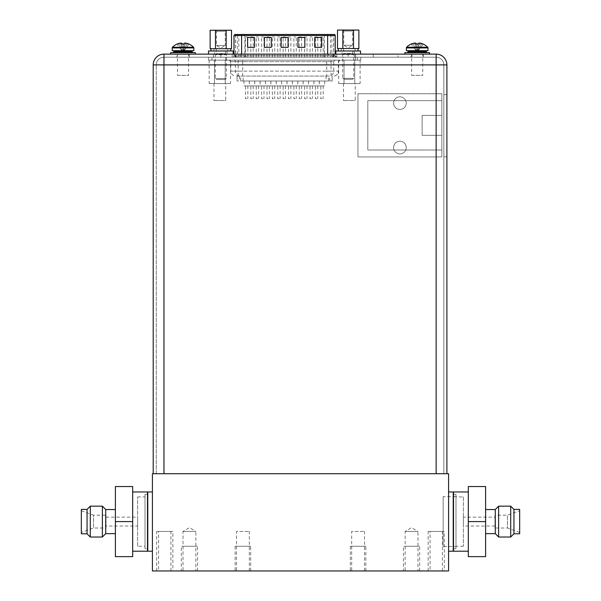 <?xml version="1.0" encoding="UTF-8"?>
<svg xmlns="http://www.w3.org/2000/svg" width="601" height="601" viewBox="0 0 601 601"><rect width="100%" height="100%" fill="white"/><g stroke="black" fill="none" stroke-linecap="round" stroke-linejoin="round"><path stroke-width="0.45" stroke-dasharray="3 2.25" d="M446.904 473.708L153.21 473.708L446.904 473.708L446.904 64.9A10.758 10.758 0 0 0 436.146 54.135L436.146 473.708L443.846 473.708L163.968 473.708L436.146 473.708L436.146 64.9L446.904 64.9A10.758 10.758 0 0 0 436.146 54.135M156.268 473.708L163.968 473.708L156.268 473.708L156.268 64.9L156.268 473.708M446.904 94.612L446.904 156.808L446.904 94.612L443.846 94.612L443.846 156.808L443.846 94.612L446.904 94.612M163.968 473.708L163.968 64.9L156.268 64.9L436.146 64.9L163.968 64.9L163.968 57.2A7.7 7.7 0 0 0 156.268 64.9A7.7 7.7 0 0 1 163.968 57.2A7.7 7.7 0 0 0 156.268 64.9A7.7 7.7 0 0 1 163.968 57.2L436.146 57.2L163.968 57.2L163.968 473.708L163.968 64.9L153.21 64.9L153.21 473.708M404.849 54.135L429.527 54.135L397.99 54.135L397.99 57.2L411.91 57.2L397.99 57.2M373.259 57.2L354.695 57.2L373.259 57.2L373.259 54.135L208.494 54.135L233.173 54.135L213.43 54.135L232.181 54.135L232.181 57.2L348.182 57.2L235.93 57.2L235.93 54.135L233.992 54.135L233.992 55.72L327.635 55.72L327.635 54.135M195.363 54.135L170.676 54.135L195.363 54.135M176.852 54.135L189.187 54.135L176.852 54.135L176.852 57.2L189.187 57.2L176.852 57.2M411.016 54.135L423.359 54.135L411.016 54.135L411.016 57.2L423.359 57.2L411.016 57.2M334.171 34.49A0.984 0.977 -90 0 1 335.14 35.482L335.14 55.72L336.718 57.2L241.594 57.2L241.594 34.49L327.635 34.49L327.635 57.2L235.472 57.2L333.758 57.2L327.635 57.2L327.635 55.72L335.238 55.72L335.238 54.135L235.93 54.135M240.377 57.2L240.377 54.135L328.634 54.135L328.634 57.2M336.83 54.135L336.83 57.2L336.83 54.135L355.589 54.135L335.846 54.135L360.525 54.135M411.91 54.135L411.91 57.2M348.182 57.2L355.589 57.2L348.182 57.2L348.182 54.135L348.182 57.2M235.044 54.135L235.044 57.2L213.43 57.2L232.181 57.2L232.181 54.135M235.044 57.2L235.93 57.2M436.146 57.2A7.7 7.7 0 0 1 443.846 64.9L443.846 473.708L443.846 64.9A7.7 7.7 0 0 0 436.146 57.2L436.146 64.9L436.146 57.2A7.7 7.7 0 0 1 443.846 64.9L436.146 64.9L443.846 64.9M446.904 156.808L443.846 156.808L446.904 156.808M189.187 54.135L189.187 57.2M423.359 54.135L423.359 57.2M333.968 54.135L333.968 57.2M354.695 54.135L354.695 57.2M357.956 156.929L357.956 93.748L357.956 156.929L441.87 156.929L441.87 93.748L441.87 156.929L357.956 156.929M357.956 93.748L441.87 93.748L357.956 93.748M393.595 103.124A6.318 6.318 0 0 1 399.913 96.806A6.318 6.318 0 0 1 406.231 103.124A6.318 6.318 0 0 1 399.913 109.442A6.318 6.318 0 0 1 393.595 103.124A6.318 6.318 0 0 0 399.913 109.442A6.318 6.318 0 0 0 406.231 103.124A6.318 6.318 0 0 0 399.913 96.806A6.318 6.318 0 0 0 393.595 103.124M393.595 147.553A6.318 6.318 0 0 1 399.913 141.227A6.318 6.318 0 0 1 406.231 147.553A6.318 6.318 0 0 1 399.913 153.871A6.318 6.318 0 0 1 393.595 147.553A6.318 6.318 0 0 0 399.913 153.871A6.318 6.318 0 0 0 406.231 147.553A6.318 6.318 0 0 0 399.913 141.227A6.318 6.318 0 0 0 393.595 147.553M441.87 135.308L441.87 100.652L441.87 150.017L441.87 135.308L422.127 135.308L422.127 115.369L441.87 115.369L422.127 115.369L422.127 135.308L441.87 135.308M441.87 150.017L367.827 150.017L367.827 100.652L367.827 150.017L441.87 150.017M441.87 100.652L367.827 100.652L441.87 100.652M214.662 50.98L226.998 50.98L214.662 50.98L214.662 54.135L226.998 54.135L214.662 54.135M226.998 50.98L226.998 54.135M208.494 50.98L233.173 50.98M210.147 30.245L231.52 30.245M226.209 30.245L215.451 30.245L226.209 30.245L225.225 31.237L216.435 31.237L225.225 31.237L225.225 45.481L216.435 45.481L225.225 45.481L220.83 48.02L216.435 45.481L216.435 31.237L215.451 30.245M210.147 48.711L231.52 48.711M220.83 51.175L210.959 51.175L220.83 51.175M226.171 30.245L226.171 48.711M215.489 30.245L215.489 48.711M220.83 48.711L227.741 48.711L220.83 48.711M225.42 48.711L216.24 48.711L225.42 48.711L225.42 53.647L216.24 53.647L225.42 53.647L226.359 54.781L215.301 54.781L226.359 54.781L226.359 78.573L215.301 78.573L226.359 78.573L225.225 79.512L216.435 79.512L225.225 79.512M216.24 48.711L216.24 53.647L215.301 54.781L215.301 78.573L216.435 79.512M342.014 50.98L354.35 50.98L342.014 50.98L342.014 54.135L354.35 54.135L342.014 54.135M354.35 50.98L354.35 54.135M335.846 50.98L360.525 50.98M337.499 30.05L358.872 30.05M353.561 30.05L342.803 30.05L353.561 30.05L352.577 31.034L343.787 31.034L352.577 31.034L352.577 45.285L343.787 45.285L352.577 45.285L348.182 47.817L343.787 45.285L343.787 31.034L342.803 30.05M337.499 48.508L358.872 48.508M348.182 50.98L338.31 50.98L348.182 50.98M353.523 30.05L353.523 48.508M342.84 30.05L342.84 48.508M348.182 48.508L341.27 48.508L348.182 48.508M352.772 48.508L343.592 48.508L352.772 48.508L352.772 53.444L343.592 53.444L352.772 53.444L353.711 54.586L342.653 54.586L353.711 54.586L353.711 78.378L342.653 78.378L353.711 78.378L352.577 79.309L343.787 79.309L352.577 79.309M343.592 48.508L343.592 53.444L342.653 54.586L342.653 78.378L343.787 79.309M193.83 50.679L172.209 50.679M191.464 50.679L174.583 50.679L191.464 50.679M172.487 47.231L193.552 47.231M182.08 44.076L180.909 44.076L180.909 43.092A14.409 7.204 -90 0 1 182.08 43.415L182.847 50.679L181.923 50.679L183.192 50.679L182.08 44.076L180.909 44.076L182.636 50.679L180.909 44.076L178.873 44.076L182.261 50.679L178.873 44.076L180.909 44.076L180.909 43.092A14.409 12.478 -90 0 0 178.873 43.415L178.873 44.076L177.01 44.098L181.923 50.679L177.002 44.076M184.116 50.679L189.03 44.098L184.116 50.679M183.778 50.679L183.192 50.679L183.778 50.679L187.166 44.076L188.969 44.076A14.664 14.664 0 0 0 187.166 43.415A14.409 12.478 90 0 0 185.131 43.092A14.409 7.204 90 0 0 183.959 43.415L183.192 50.679L183.959 44.076L185.131 44.076L183.403 50.679L185.131 44.076L187.166 44.076L183.778 50.679M183.959 44.076L183.192 50.679L183.959 43.415L183.959 44.076L185.131 44.076L185.131 43.092L185.131 44.076L187.166 44.076L187.166 43.415L187.166 44.076L188.969 44.076M177.07 44.076L178.873 44.076L178.873 43.415A14.664 14.664 0 0 0 177.07 44.076M172.998 52.655L193.041 52.655L172.998 52.655M170.676 52.655L195.363 52.655M188.549 54.135L177.49 54.135L188.549 54.135L188.549 75.365L177.49 75.365L177.49 54.135M177.49 75.365L188.549 75.365M428.002 50.679L406.381 50.679M425.628 50.679L408.748 50.679L425.628 50.679M406.659 47.231L427.717 47.231M416.253 44.076L415.081 44.076L415.081 43.092A14.409 7.204 -90 0 1 416.253 43.415L417.019 50.679L416.095 50.679L417.364 50.679L416.253 44.076L415.081 44.076L416.801 50.679L415.081 44.076L413.045 44.076L416.433 50.679L413.045 44.076L415.081 44.076L415.081 43.092A14.409 12.478 -90 0 0 413.045 43.415L413.045 44.076L411.182 44.098L416.095 50.679L411.167 44.076M418.288 50.679L423.194 44.098L418.288 50.679M417.943 50.679L417.364 50.679L417.943 50.679L421.339 44.076L423.142 44.076A14.664 14.664 0 0 0 421.339 43.415A14.409 12.478 90 0 0 419.303 43.092A14.409 7.204 90 0 0 418.131 43.415L417.364 50.679L418.131 44.076L419.303 44.076L417.575 50.679L419.303 44.076L421.339 44.076L417.943 50.679M418.131 44.076L417.364 50.679L418.131 43.415L418.131 44.076L419.303 44.076L419.303 43.092L419.303 44.076L421.339 44.076L421.339 43.415L421.339 44.076L423.142 44.076M411.242 44.076L413.045 44.076L413.045 43.415A14.664 14.664 0 0 0 411.242 44.076M407.17 52.655L427.213 52.655L407.17 52.655M404.849 52.655L429.527 52.655M422.721 54.135L411.662 54.135L422.721 54.135L422.721 75.365L411.662 75.365L411.662 54.135M411.662 75.365L422.721 75.365M241.594 34.49L235.472 34.49L244.855 34.49L244.855 57.2L324.382 57.2L324.382 34.49L244.855 34.49L244.855 35.482L331.887 35.482A0.984 0.977 90 0 0 330.911 34.49L333.758 34.49L333.758 57.2M253.652 57.2L252.871 57.2L253.652 57.005M317.644 57.2L316.719 57.2L317.644 57.005M253.224 57.2L250.85 57.2L253.224 57.2L253.224 36.962L250.85 36.962L253.224 36.962M274.747 57.2L272.373 57.2L274.747 57.2L274.747 36.962L272.373 36.962L274.747 36.962M296.263 57.2L293.897 57.2L296.263 57.2L296.263 36.962L293.897 36.962L296.263 36.962M317.786 57.2L315.42 57.2L317.786 57.2L317.786 36.962L315.42 36.962L317.786 36.962M258.603 57.2L256.236 57.2L258.603 57.2L258.603 36.962L256.236 36.962L258.603 36.962M280.126 57.2L277.752 57.2L280.126 57.2L280.126 36.962L277.752 36.962L280.126 36.962M301.642 57.2L299.275 57.2L301.642 57.2L301.642 36.962L299.275 36.962L301.642 36.962M323.165 57.2L320.799 57.2L323.165 57.2L323.165 36.962L320.799 36.962L323.165 36.962M312.407 57.2L310.033 57.2L312.407 57.2L312.407 36.962L310.033 36.962L312.407 36.962M290.884 57.2L288.518 57.2L290.884 57.2L290.884 36.962L288.518 36.962L290.884 36.962M269.361 57.2L266.994 57.2L269.361 57.2L269.361 36.962L266.994 36.962L269.361 36.962M247.845 57.2L245.471 57.2L247.845 57.2L247.845 36.962L245.471 36.962L247.845 36.962M307.028 57.2L304.654 57.2L307.028 57.2L307.028 36.962L304.654 36.962L307.028 36.962M285.505 57.2L283.139 57.2L285.505 57.2L285.505 36.962L283.139 36.962L285.505 36.962M263.982 57.2L261.615 57.2L263.982 57.2L263.982 36.962L261.615 36.962L263.982 36.962M322.827 57.2L322.061 57.2L322.827 57.005M246.057 57.2L247.574 57.2L246.057 57.005M336.718 57.2L336.605 57.2A1.48 1.465 90 0 1 335.14 55.72L324.382 55.72L324.382 34.49L330.911 34.49M336.605 57.2L324.382 57.2L324.382 55.72L244.855 55.72L244.855 35.482L237.35 35.482L237.35 55.72L234.09 55.72L234.09 35.482L237.35 35.482A0.984 0.977 -90 0 1 238.319 34.49M247.597 47.329L254.508 47.329L254.508 37.457L247.597 37.457L247.597 47.329L247.597 37.457L254.508 37.457L254.508 47.329L247.597 47.329L254.508 47.329L254.508 37.457L247.597 37.457L247.597 47.329M314.729 47.329L321.64 47.329L321.64 37.457L314.729 37.457L314.729 47.329L314.729 37.457L321.64 37.457L321.64 47.329L314.729 47.329L321.64 47.329L321.64 37.457L314.729 37.457L314.729 47.329M281.163 37.457L281.163 47.329L288.074 47.329L288.074 37.457L281.163 37.457L288.074 37.457L288.074 47.329L281.163 47.329L281.163 37.457L281.163 47.329L288.074 47.329L288.074 37.457L281.163 37.457M304.857 37.457L297.946 37.457L297.946 47.329L304.857 47.329L304.857 37.457L304.857 47.329L297.946 47.329L297.946 37.457L304.857 37.457L297.946 37.457L297.946 47.329L304.857 47.329L304.857 37.457M271.291 37.457L264.38 37.457L264.38 47.329L271.291 47.329L271.291 37.457L271.291 47.329L264.38 47.329L264.38 37.457L271.291 37.457L264.38 37.457L264.38 47.329L271.291 47.329L271.291 37.457M357.325 57.2L208.449 57.2L360.78 57.2L357.325 57.2L357.325 60.16L211.905 60.16L360.78 60.16L357.325 60.16L357.325 57.2M235.885 57.2A1.48 1.465 90 0 0 237.35 55.72L244.855 55.72L244.855 57.2L232.512 57.2L241.594 57.2L241.594 54.135M213.933 57.2L225.781 57.2L213.933 57.2L213.933 60.16L225.781 60.16L213.933 60.16M343.456 57.2L355.304 57.2L343.456 57.2L343.456 60.16L355.304 60.16L343.456 60.16M211.905 60.16L208.449 60.16L211.905 60.16L211.905 57.2L211.905 60.16M229.281 60.16L339.948 60.16L229.281 60.16L230.761 61.64A1.48 1.48 0 0 0 229.281 60.16M214.497 60.16L230.566 60.16L214.497 60.16L214.497 83.554L225.21 83.554L209.14 83.554L214.497 83.554L214.497 60.16M344.02 60.16L360.097 60.16L344.02 60.16L344.02 83.554L354.733 83.554L338.663 83.554L344.02 83.554L344.02 60.16M360.78 60.16L360.78 57.2L360.78 60.16M208.449 57.2L208.449 60.16L208.449 57.2M335.193 60.16L333.75 61.64L230.761 61.64L242.699 61.64L242.699 60.16M328.957 76.057L235.712 76.057L328.957 76.057C331.85 75.771 333.45 74.126 333.75 71.121L333.75 61.64L326.734 61.64L326.734 71.121L242.699 71.121L242.699 61.64L326.734 61.64L326.734 60.16M242.699 76.057L242.699 71.121L230.761 71.121L230.761 61.64M238.169 60.16L238.169 71.121L230.761 71.121C231.047 74.111 232.692 75.756 235.712 76.057M339.835 60.16A1.48 1.465 90 0 0 338.378 61.64L338.378 71.121A4.936 4.876 -90 0 1 333.502 76.057L333.502 76.057A4.936 4.936 87.1 0 0 338.468 71.121L326.734 71.121L326.734 76.057M328.544 80.992L328.544 76.057L240.685 76.057L240.685 80.992L237.079 80.992L332.15 80.992L240.685 80.992M328.544 76.057L240.685 76.057M237.079 76.057L237.079 80.992L237.11 76.057M303.129 80.992L308.553 80.992L303.129 80.992L303.129 85.928L308.553 85.928L303.129 85.928M281.606 80.992L287.038 80.992L281.606 80.992L281.606 85.928L287.038 85.928L281.606 85.928M260.083 80.992L265.514 80.992L260.083 80.992L260.083 85.928L265.514 85.928L260.083 85.928M319.266 80.992L324.698 80.992L319.266 80.992L319.266 85.928L324.698 85.928L319.266 85.928M297.743 80.992L303.174 80.992L297.743 80.992L297.743 85.928L303.174 85.928L297.743 85.928M276.227 80.992L281.651 80.992L276.227 80.992L276.227 85.928L281.651 85.928L276.227 85.928M254.704 80.992L260.135 80.992L254.704 80.992L254.704 85.928L260.135 85.928L254.704 85.928M243.946 80.992L249.37 80.992L243.946 80.992L243.946 85.928L249.37 85.928L243.946 85.928M265.462 80.992L270.893 80.992L265.462 80.992L265.462 85.928L270.893 85.928L265.462 85.928M286.985 80.992L292.417 80.992L286.985 80.992L286.985 85.928L292.417 85.928L286.985 85.928M308.508 80.992L313.94 80.992L308.508 80.992L308.508 85.928L313.94 85.928L308.508 85.928M249.325 80.992L254.749 80.992L249.325 80.992L249.325 85.928L254.749 85.928L249.325 85.928M270.841 80.992L276.272 80.992L270.841 80.992L270.841 85.928L276.272 85.928L270.841 85.928M292.364 80.992L297.795 80.992L292.364 80.992L292.364 85.928L297.795 85.928L292.364 85.928M313.887 80.992L319.319 80.992L313.887 80.992L313.887 85.928L319.319 85.928L313.887 85.928M308.553 80.992L308.553 85.928M304.654 85.928L307.028 85.928L304.654 85.928L304.654 98.662L307.028 98.662L304.654 98.662M307.028 85.928L307.028 98.662M287.038 80.992L287.038 85.928M283.139 85.928L285.505 85.928L283.139 85.928L283.139 98.662L285.505 98.662L283.139 98.662M285.505 85.928L285.505 98.662M265.514 80.992L265.514 85.928M261.615 85.928L263.982 85.928L261.615 85.928L261.615 98.662L263.982 98.662L261.615 98.662M263.982 85.928L263.982 98.662M324.698 80.992L324.698 85.928M320.799 85.928L323.165 85.928L320.799 85.928L320.799 98.662L323.165 98.662L320.799 98.662M323.165 85.928L323.165 98.662M303.174 80.992L303.174 85.928M299.275 85.928L301.642 85.928L299.275 85.928L299.275 98.662L301.642 98.662L299.275 98.662M301.642 85.928L301.642 98.662M281.651 80.992L281.651 85.928M277.752 85.928L280.126 85.928L277.752 85.928L277.752 98.662L280.126 98.662L277.752 98.662M280.126 85.928L280.126 98.662M260.135 80.992L260.135 85.928M256.236 85.928L258.603 85.928L256.236 85.928L256.236 98.662L258.603 98.662L256.236 98.662M258.603 85.928L258.603 98.662M249.37 80.992L249.37 85.928M245.471 85.928L247.845 85.928L245.471 85.928L245.471 98.662L247.845 98.662L245.471 98.662M247.845 85.928L247.845 98.662M270.893 80.992L270.893 85.928M266.994 85.928L269.361 85.928L266.994 85.928L266.994 98.662L269.361 98.662L266.994 98.662M269.361 85.928L269.361 98.662M292.417 80.992L292.417 85.928M288.518 85.928L290.884 85.928L288.518 85.928L288.518 98.662L290.884 98.662L288.518 98.662M290.884 85.928L290.884 98.662M313.94 80.992L313.94 85.928M310.033 85.928L312.407 85.928L310.033 85.928L310.033 98.662L312.407 98.662L310.033 98.662M312.407 85.928L312.407 98.662M254.749 80.992L254.749 85.928M250.85 85.928L253.224 85.928L250.85 85.928L250.85 98.662L253.224 98.662L250.85 98.662M253.224 85.928L253.224 98.662M276.272 80.992L276.272 85.928M272.373 85.928L274.747 85.928L272.373 85.928L272.373 98.662L274.747 98.662L272.373 98.662M274.747 85.928L274.747 98.662M297.795 80.992L297.795 85.928M293.897 85.928L296.263 85.928L293.897 85.928L293.897 98.662L296.263 98.662L293.897 98.662M296.263 85.928L296.263 98.662M319.319 80.992L319.319 85.928M315.42 85.928L317.786 85.928L315.42 85.928L315.42 98.662L317.786 98.662L315.42 98.662M317.786 85.928L317.786 98.662M209.14 60.16L209.14 83.554M225.21 60.16L225.21 83.554L230.566 83.554L225.21 83.554L225.21 60.16M230.566 60.16L230.566 83.554M225.728 83.554L213.979 83.554L225.728 83.554L225.728 100.54L213.979 100.54L225.728 100.54M213.979 83.554L213.979 100.54M338.663 60.16L338.663 83.554M354.733 60.16L354.733 83.554L360.097 83.554L354.733 83.554L354.733 60.16M360.097 60.16L360.097 83.554M355.251 83.554L343.502 83.554L355.251 83.554L355.251 100.54L343.502 100.54L355.251 100.54M343.502 83.554L343.502 100.54M232.512 57.2A1.48 1.48 0 0 0 233.992 55.72L234.09 55.72A1.48 1.465 -90 0 1 232.625 57.2M225.781 57.2L225.781 60.16M355.304 57.2L355.304 60.16M251.819 57.2L251.203 57.2M251.203 57.005L251.819 57.005M317.223 57.2L317.937 57.005L317.223 57.005M250.85 57.2L250.85 36.962M272.373 57.2L272.373 36.962M293.897 57.2L293.897 36.962M315.42 57.2L315.42 36.962M256.236 57.2L256.236 36.962M277.752 57.2L277.752 36.962M299.275 57.2L299.275 36.962M320.799 57.2L320.799 36.962M310.033 57.2L310.033 36.962M288.518 57.2L288.518 36.962M266.994 57.2L266.994 36.962M245.471 57.2L245.471 36.962M304.654 57.2L304.654 36.962M283.139 57.2L283.139 36.962M261.615 57.2L261.615 36.962M246.928 57.2L246.177 57.005L246.928 57.005M152.414 473.708L448.586 473.708L448.586 570.95L152.414 570.95L152.414 473.708M152.414 491.971L152.414 551.207L152.414 491.971M448.586 491.971L448.586 551.207L448.586 491.971M430.076 570.95L442.411 570.95L430.076 570.95L430.076 531.464L442.411 531.464L430.076 531.464M158.589 570.95L170.924 570.95L158.589 570.95L158.589 531.464L170.924 531.464L158.589 531.464M405.149 570.95L417.98 570.95L405.149 570.95L405.149 531.464L417.98 531.464L417.98 570.95M183.02 570.95L195.851 570.95L183.02 570.95L183.02 531.464L195.851 531.464L195.851 570.95M236.494 570.95L249.325 570.95L236.494 570.95L236.494 531.464L249.325 531.464L236.494 531.464M351.675 570.95L364.506 570.95L351.675 570.95L351.675 531.464L364.506 531.464L351.675 531.464M442.411 570.95L442.411 531.464M170.924 570.95L170.924 531.464M405.149 531.464L417.98 531.464L411.565 527.603L405.149 531.464M183.02 531.464L195.851 531.464L189.435 527.603L183.02 531.464M249.325 570.95L249.325 531.464M364.506 570.95L364.506 531.464M453.522 492.272L453.522 550.907L453.522 492.272M453.522 548.69L453.522 494.488L453.522 548.69L455.986 548.69L455.986 494.488L455.986 548.69M453.522 494.488L455.986 494.488M455.986 496.659L455.986 546.519L455.986 496.659L443.155 496.659L443.155 546.519L455.986 546.519M443.155 496.659L443.155 546.519M147.478 492.272L147.478 550.907L147.478 492.272M147.478 494.488L147.478 548.69L147.478 494.488L145.014 494.488L145.014 548.69L147.478 548.69M145.014 494.488L145.014 548.69M428.145 570.95L428.145 531.464L444.342 531.464L444.342 570.95L428.145 570.95L444.342 570.95M428.145 531.464L444.342 531.464M156.658 570.95L156.658 531.464L172.855 531.464L172.855 570.95L156.658 570.95L172.855 570.95M156.658 531.464L172.855 531.464M403.466 570.95L419.656 570.95L403.466 570.95L403.466 546.271L419.656 546.271L403.466 546.271M419.656 570.95L419.656 546.271M405.149 546.271L417.98 546.271L405.149 546.271M181.344 570.95L197.534 570.95L181.344 570.95L181.344 546.271L197.534 546.271L181.344 546.271M197.534 570.95L197.534 546.271M183.02 546.271L195.851 546.271L183.02 546.271M235.156 570.95L250.662 570.95L235.156 570.95L235.156 546.271L250.662 546.271L235.156 546.271M250.662 570.95L250.662 546.271M236.494 546.271L249.325 546.271L236.494 546.271M350.338 570.95L365.844 570.95L350.338 570.95L350.338 546.271L365.844 546.271L350.338 546.271M365.844 570.95L365.844 546.271M351.675 546.271L364.506 546.271L351.675 546.271M115.392 509.543L115.392 533.635L115.392 509.543M102.365 506.185L102.365 536.986L102.365 506.185M102.365 506.162L102.365 537.016M90.293 506.162L90.293 537.016M87.062 509.4L87.062 533.778M81.338 509.4L81.338 533.778M81.338 532.448L81.338 510.73L81.338 532.448L93.546 528.009L106.016 528.009L106.016 515.17L106.016 528.009M81.338 510.73L93.546 515.17L93.546 528.009L93.546 515.17L106.016 515.17M106.016 526.033L106.016 517.145L106.016 526.033L137.606 526.033L137.606 517.145L137.606 526.033M106.016 517.145L137.606 517.145M137.606 546.271L137.606 496.907L137.606 546.271L145.014 546.271L145.014 496.907L145.014 546.271M137.606 496.907L145.014 496.907M145.014 548.736L145.014 494.443L145.014 548.736L147.478 548.736L147.478 494.443L147.478 548.736M145.014 494.443L147.478 494.443M147.478 491.971L147.478 551.207M132.671 491.971L132.671 551.207L132.671 491.971M115.392 521.585L115.392 486.54L132.671 486.54L132.671 556.639L115.392 556.639L115.392 521.585L132.671 521.585M105.723 533.635L105.723 509.543M485.608 533.635L485.608 509.543L485.608 533.635M498.635 536.986L498.635 506.185L498.635 536.986M498.635 537.016L498.635 506.162M510.707 537.016L510.707 506.162M513.938 533.778L513.938 509.4M519.662 533.778L519.662 509.4M519.662 510.73L519.662 532.448L519.662 510.73L507.454 515.17L494.984 515.17L494.984 528.009L494.984 515.17M519.662 532.448L507.454 528.009L507.454 515.17L507.454 528.009L494.984 528.009M494.984 517.145L494.984 526.033L494.984 517.145L463.394 517.145L463.394 526.033L463.394 517.145M494.984 526.033L463.394 526.033M463.394 496.907L463.394 546.271L463.394 496.907L455.986 496.907L455.986 546.271L455.986 496.907M463.394 546.271L455.986 546.271M455.986 494.443L455.986 548.736L455.986 494.443L453.522 494.443L453.522 548.736L453.522 494.443M455.986 548.736L453.522 548.736M453.522 551.207L453.522 491.971M468.329 551.207L468.329 491.971L468.329 551.207M485.608 521.585L485.608 556.639L468.329 556.639L468.329 486.54L485.608 486.54L485.608 521.585L468.329 521.585M495.277 509.543L495.277 533.635M436.146 473.708L436.146 64.9L163.968 64.9L163.968 54.135M243.998 54.135L243.998 57.2M325.021 57.2L325.021 54.135M220.83 54.135L220.83 57.2L220.83 54.135M333.089 54.135L333.089 57.2M172.209 47.922L193.83 47.922M173.787 51.476L192.252 51.476M192.252 51.866L173.787 51.866M406.381 47.922L428.002 47.922M407.959 51.476L426.417 51.476M426.417 51.866L407.959 51.866M235.554 34.49L235.554 57.2M238.807 57.2L238.807 34.49M233.992 35.482L234.09 35.482A0.984 0.977 90 0 1 235.066 34.49M333.345 57.2A1.48 1.465 -90 0 1 331.887 55.72L331.887 35.482L335.238 35.482M233.924 60.16A1.48 1.465 90 0 1 235.389 61.64L235.389 71.121A4.936 4.876 -90 0 0 240.257 76.057M238.169 76.057L238.169 71.121L331.068 71.121L331.068 60.16M331.068 76.057L331.068 71.121L338.468 71.121L338.468 61.64L339.948 60.16M243.127 80.992L243.127 76.057M326.11 76.057L326.11 80.992M239.551 76.057L239.551 80.992M329.686 80.992L329.686 76.057M332.12 76.057L332.12 80.992M333.683 57.2L333.683 34.49M330.422 34.49L330.422 57.2M453.222 491.971L453.222 551.207M147.778 491.971L147.778 551.207M213.43 57.2L213.43 54.135M355.589 57.2L355.589 54.135M227.741 48.711L227.741 51.175M213.918 48.711L213.918 51.175M355.093 48.508L355.093 50.98M341.27 48.508L341.27 50.98M235.472 34.49L235.472 57.2M332.15 80.992L332.15 76.057"/><path stroke-width="0.9" d="M333.758 34.49L234.976 34.49L241.594 34.49L241.594 35.482L233.992 35.482L233.992 54.135L195.363 54.135L195.363 52.655L170.676 52.655L170.676 54.135L163.968 54.135L436.146 54.135A10.758 10.758 0 0 1 446.904 64.9L446.904 473.708M153.21 473.708L153.21 64.9A10.758 10.758 0 0 1 163.968 54.135A10.758 10.758 0 0 0 153.21 64.9A10.758 10.758 0 0 1 163.968 54.135A10.758 10.758 0 0 0 153.21 64.9L163.968 64.9L163.968 473.708M436.146 54.135A10.758 10.758 0 0 1 446.904 64.9L436.146 64.9L436.146 54.135L429.527 54.135L429.527 52.655L404.849 52.655L404.849 54.135L373.259 54.135M397.99 54.135L429.527 54.135M232.181 54.135L240.377 54.135M328.634 54.135L336.83 54.135M335.846 54.135L335.846 50.98L360.525 50.98L360.525 54.135L335.238 54.135L335.238 35.482A0.984 0.984 0 0 0 334.254 34.49M233.173 54.135L233.173 50.98L208.494 50.98L208.494 54.135M215.489 30.245L210.147 30.245L210.147 48.711L215.489 48.711L215.489 30.245L226.171 30.245L226.171 48.711L215.489 48.711M226.171 48.711L231.52 48.711L231.52 30.245L226.171 30.245M342.84 30.05L337.499 30.05L337.499 48.508L342.84 48.508L342.84 30.05L353.523 30.05L353.523 48.508L342.84 48.508M353.523 48.508L358.872 48.508L358.872 30.05L353.523 30.05M193.83 47.922L172.209 47.922L172.209 50.679L193.83 50.679L193.83 47.922A0.984 0.984 0 0 0 193.552 47.231L172.487 47.231A14.694 14.694 -47.9 0 1 177.002 44.076L177.07 44.076A14.664 14.664 0 0 1 178.873 43.415A14.409 12.478 -90 0 1 180.909 43.092A14.409 7.204 -90 0 1 182.08 43.415L182.088 44.098L183.959 44.098L182.08 44.076M172.209 47.922A0.984 0.984 0 0 1 172.487 47.231M193.552 47.231A14.694 14.694 -95.1 0 0 189.045 44.076L189.045 44.076M183.959 44.098L183.959 43.415A14.409 7.204 90 0 1 185.131 43.092A14.409 12.478 90 0 1 187.166 43.415A14.664 14.664 0 0 1 188.969 44.076M172.998 52.655A0.789 0.789 0 0 0 173.787 51.866L173.787 51.476A0.789 0.789 0 0 1 174.583 50.679M193.041 52.655A0.789 0.789 0 0 1 192.252 51.866L192.252 51.476A0.789 0.789 0 0 0 191.464 50.679M170.676 54.135L195.363 54.135M428.002 47.922L406.381 47.922L406.381 50.679L428.002 50.679L428.002 47.922A0.984 0.984 0 0 0 427.717 47.231L406.659 47.231A14.694 14.694 -47.9 0 1 411.167 44.076L411.242 44.076A14.664 14.664 0 0 1 413.045 43.415A14.409 12.478 -90 0 1 415.081 43.092A14.409 7.204 -90 0 1 416.253 43.415L416.253 44.098L418.123 44.098L416.253 44.076M406.381 47.922A0.984 0.984 0 0 1 406.659 47.231M427.717 47.231A14.694 14.694 -95.1 0 0 423.209 44.076L423.209 44.076M418.123 44.098L418.131 43.415A14.409 7.204 90 0 1 419.303 43.092A14.409 12.478 90 0 1 421.339 43.415A14.664 14.664 0 0 1 423.142 44.076M407.17 52.655A0.789 0.789 0 0 0 407.959 51.866L407.959 51.476A0.789 0.789 0 0 1 408.748 50.679M427.213 52.655A0.789 0.789 0 0 1 426.417 51.866L426.417 51.476A0.789 0.789 0 0 0 425.628 50.679M241.594 34.49L327.635 34.49L327.635 35.482L241.594 35.482L241.594 54.135M314.729 37.457L321.64 37.457L321.64 47.329L314.729 47.329L314.729 37.457M247.597 37.457L254.508 37.457L254.508 47.329L247.597 47.329L247.597 37.457M297.946 37.457L304.857 37.457L304.857 47.329L297.946 47.329L297.946 37.457M264.38 37.457L271.291 37.457L271.291 47.329L264.38 47.329L264.38 37.457M281.163 37.457L288.074 37.457L288.074 47.329L281.163 47.329L281.163 37.457M448.586 473.708L152.414 473.708L152.414 570.95L448.586 570.95L448.586 473.708M448.586 491.971L453.222 491.971L453.222 551.207L448.586 551.207M152.414 491.971L147.778 491.971L147.778 551.207L152.414 551.207M115.392 533.635L105.723 533.635L105.723 509.543L115.392 509.543M102.365 536.986L105.723 533.635M102.365 506.185L105.723 509.543M90.293 537.016L90.293 506.162L102.365 506.162L102.365 537.016L90.293 537.016L87.062 533.778L81.338 533.778L81.338 509.4L87.062 509.4L87.062 533.778M90.293 506.162L87.062 509.4M132.671 491.971L147.478 491.971L147.478 551.207L132.671 551.207M115.392 521.585L115.392 556.639L132.671 556.639L132.671 486.54L115.392 486.54L115.392 521.585L132.671 521.585M485.608 509.543L495.277 509.543L495.277 533.635L485.608 533.635M498.635 506.185L495.277 509.543M498.635 536.986L495.277 533.635M510.707 506.162L510.707 537.016L498.635 537.016L498.635 506.162L510.707 506.162L513.938 509.4L519.662 509.4L519.662 533.778L513.938 533.778L513.938 509.4M510.707 537.016L513.938 533.778M468.329 551.207L453.522 551.207L453.522 491.971L468.329 491.971M485.608 521.585L485.608 486.54L468.329 486.54L468.329 556.639L485.608 556.639L485.608 521.585L468.329 521.585M436.146 473.708L436.146 64.9L163.968 64.9L163.968 54.135M192.252 51.476L173.787 51.476M173.787 51.866L192.252 51.866M426.417 51.476L407.959 51.476M407.959 51.866L426.417 51.866M335.238 35.482L327.635 35.482L327.635 54.135M210.959 48.711L210.959 50.98M230.701 48.711L230.701 50.98M338.31 48.508L338.31 50.98M358.053 48.508L358.053 50.98M233.992 35.482L234.976 34.49"/></g></svg>
